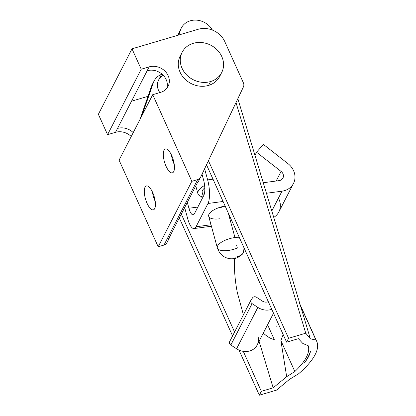 <?xml version="1.0" encoding="UTF-8"?>
<svg xmlns="http://www.w3.org/2000/svg" width="416" height="416" viewBox="0 0 416 416"><rect width="100%" height="100%" fill="white"/><g stroke="black" fill="none" stroke-linecap="round" stroke-linejoin="round"><path stroke-width="0.62" d="M153.353 82.753A17.774 15.486 -152.8 0 1 154.102 81A17.774 15.486 -152.8 0 1 161.512 74.36A17.774 15.486 27.2 0 0 153.353 82.753L142.875 112.996A29.624 25.813 27.2 0 0 142.288 114.988A29.624 25.813 -152.8 0 1 142.875 112.996L140.884 116.875A29.624 25.813 27.2 0 0 140.291 118.867A29.624 25.813 -152.8 0 1 140.884 116.875L142.875 112.996L153.353 82.753L151.356 86.637L153.353 82.753M154.102 81L152.105 84.88A17.774 15.486 27.2 0 0 151.356 86.637L140.884 116.875L151.356 86.637A17.774 15.486 -152.8 0 1 153.098 83.247M180.606 29.718A17.774 15.486 -152.8 0 1 181.355 27.966A17.774 15.486 -152.8 0 1 190.263 20.8A17.774 15.486 -152.8 0 1 212.285 29.89A11.851 10.322 27.2 0 0 212.389 30.072A11.851 10.322 -152.8 0 1 212.285 29.89A17.774 15.486 27.2 0 0 190.263 20.8A17.774 15.486 27.2 0 0 180.606 29.718L178.61 33.597L180.606 29.718L178.771 35.012L180.606 29.718M181.355 27.966L179.358 31.845A17.774 15.486 27.2 0 0 178.61 33.597A17.774 15.486 -152.8 0 1 180.352 30.212M267.587 324.745L274.258 339.524C271.284 339.087 267.628 336.955 263.281 333.128C267.628 336.955 271.284 339.087 274.258 339.524L267.587 324.745M277.15 325.073L276.77 326.69M273.161 387.826L286.671 376.672L280.894 340.61L283.145 334.506L280.894 340.61L286.671 376.672L273.161 387.826L259.085 341.286L273.161 387.826L261.342 391.321L273.161 387.826M302.848 343.496L298.423 338.671L286.598 342.165L206.508 164.772L286.598 342.165L288.595 338.281L208.426 160.727L288.595 338.281L286.598 342.165L298.423 338.671L302.848 343.496L308.157 345.67A82.956 27.461 -24.3 0 1 294.861 371.54L286.671 376.672L294.861 371.54L280.894 340.61L294.861 371.54A82.956 27.461 155.7 0 0 308.157 345.67L302.848 343.496M234.078 258.601L234.494 259.984L234.078 258.601M178.048 35.225L178.61 33.597L178.048 35.225M181.314 214.079L234.577 332.041L181.314 214.079M243.298 351.359L261.342 391.321L243.298 351.359M179.322 217.963L232.58 335.92L179.322 217.963M238.982 350.095L259.345 395.2L261.342 391.321L259.345 395.2L276.51 390.13L289.463 379.387L298.693 373.703L289.463 379.387L276.51 390.13L259.345 395.2L238.982 350.095M299.39 303.02L300.316 305.386M300.44 305.661L315.978 340.07A88.878 29.422 -24.3 0 1 316.748 341.458A88.878 29.422 -24.3 0 1 298.693 373.703A88.878 29.422 155.7 0 0 315.978 340.07L310.331 338.78L305.755 333.211L288.595 338.281L305.755 333.211L235.997 102.575L305.755 333.211L310.331 338.78L315.978 340.07L300.44 305.661M304.616 362.591C307.466 358.483 309.447 354.624 310.56 351.026A77.028 25.496 -24.3 0 1 304.616 362.591A77.028 25.496 155.7 0 0 310.56 351.026C309.447 354.624 307.466 358.483 304.616 362.591M310.326 338.775L304.164 317.975M167.034 242.544A5.923 5.164 -152.8 0 1 164.003 245.06L158.194 246.771L119.08 160.144L152.719 94.687L119.08 160.144L158.194 246.771L191.833 181.319L158.194 246.771L164.003 245.06L197.636 179.603L191.833 181.319L152.719 94.687L160.659 92.342A14.815 12.906 27.2 0 0 168.085 86.372A14.815 12.906 27.2 0 0 165.173 71.349A14.815 12.906 27.2 0 0 149.157 66.862L147.16 70.746A14.815 12.906 -152.8 0 1 162.282 74.37A14.815 12.906 -152.8 0 1 166.899 88.218A14.815 12.906 27.2 0 0 162.282 74.37A14.815 12.906 27.2 0 0 147.16 70.746L149.157 66.862L141.211 69.212L107.578 134.664L115.523 132.319A14.815 12.906 -152.8 0 1 131.232 136.5A14.815 12.906 27.2 0 0 115.523 132.319L117.515 128.435L115.523 132.319L107.578 134.664L141.211 69.212L132.007 48.828L98.374 114.28L107.578 134.664L98.374 114.28L132.007 48.828L198.208 29.271A20.738 18.07 -152.8 0 1 224.796 41.631L243.376 82.784A5.923 5.164 -152.8 0 1 243.417 86.923L200.668 177.086A5.923 5.164 -152.8 0 1 200.606 177.216A5.923 5.164 -152.8 0 1 197.636 179.603L164.003 245.06A5.923 5.164 27.2 0 0 166.972 242.668L168.964 238.789A5.923 5.164 -152.8 0 1 167.939 240.11L197.584 182.416A5.923 5.164 27.2 0 0 198.609 181.095L200.606 177.216M198.676 180.965A5.923 5.164 -152.8 0 1 197.584 182.416L167.939 240.11A5.923 5.164 27.2 0 0 169.026 238.659L173.134 229.996L169.026 238.659A5.923 5.164 -152.8 0 1 168.964 238.789M152.656 192.457A12.444 4.508 73.5 0 1 152.651 209.877A12.444 4.508 73.5 0 1 144.284 191.339A12.444 4.508 73.5 0 1 152.656 192.457A12.444 4.508 -106.5 0 0 146.338 185.957A12.444 4.508 -106.5 0 0 145.538 199.17A12.444 4.508 -106.5 0 0 153.39 209.825A12.444 4.508 -106.5 0 0 152.656 192.457M171.668 155.464A12.444 4.508 73.5 0 1 171.662 172.879A12.444 4.508 73.5 0 1 163.29 154.346A12.444 4.508 73.5 0 1 171.668 155.464A12.444 4.508 -106.5 0 0 165.35 148.964A12.444 4.508 -106.5 0 0 164.549 162.172A12.444 4.508 -106.5 0 0 172.401 172.827A12.444 4.508 -106.5 0 0 171.668 155.464M133.229 132.616A14.815 12.906 27.2 0 0 117.515 128.435L147.16 70.746L117.515 128.435A14.815 12.906 -152.8 0 1 133.229 132.616M131.513 101.202L147.997 96.33L131.513 101.202M197.636 179.603A5.923 5.164 27.2 0 0 200.668 177.086L243.417 86.923A5.923 5.164 27.2 0 0 243.376 82.784L224.796 41.631A20.738 18.07 27.2 0 0 198.208 29.271L132.007 48.828L141.211 69.212L149.157 66.862A14.815 12.906 -152.8 0 1 168.147 75.691A14.815 12.906 -152.8 0 1 160.659 92.342L152.719 94.687L191.833 181.319L197.636 179.603M220.558 74.454A22.22 19.36 -152.8 0 1 208.551 85.415A22.22 19.36 -152.8 0 1 183.695 77.782A22.22 19.36 -152.8 0 1 181.282 54.272M152.438 191.989A12.444 4.508 -106.5 0 0 155.23 201.448A12.444 4.508 73.5 0 1 152.438 191.989M171.449 154.996A12.444 4.508 -106.5 0 0 174.242 164.45A12.444 4.508 73.5 0 1 171.449 154.996M182.156 52.27L180.159 56.15A22.22 19.36 27.2 0 0 184.527 78.686A22.22 19.36 27.2 0 0 208.551 85.415A22.22 19.36 27.2 0 0 219.684 76.461L221.681 72.582A22.22 19.36 -152.8 0 1 210.548 81.536A22.22 19.36 -152.8 0 1 186.524 74.802A22.22 19.36 -152.8 0 1 182.156 52.27A22.22 19.36 -152.8 0 1 210.766 45.209A22.22 19.36 -152.8 0 1 221.681 72.582M208.551 85.415L210.548 81.536L208.551 85.415M210.548 81.536A22.22 19.36 27.2 0 0 214.802 47.788A22.22 19.36 27.2 0 0 180.404 57.949A22.22 19.36 27.2 0 0 210.548 81.536M161.741 73.913L158.595 80.038A14.222 12.392 27.2 0 0 159.838 92.586A14.222 12.392 -152.8 0 1 163.264 75.317M204.599 185.437A19.256 7.389 164.7 0 0 203.034 196.966A19.256 7.389 -15.3 0 1 197.902 193.658A19.256 7.389 -15.3 0 1 204.599 185.437M204.194 194.449A14.815 5.684 -15.3 0 1 204.781 187.871A14.815 5.684 164.7 0 0 202.857 189.852M254.353 296.764A2.964 2.579 -152.8 0 1 256.563 297.284L262.314 301.044A5.923 5.164 27.2 0 0 268.304 301.636A5.923 5.164 -152.8 0 1 262.314 301.044L256.563 297.284A2.964 2.579 27.2 0 0 254.353 296.764A2.964 2.579 27.2 0 0 252.6 297.783A2.964 2.579 -152.8 0 1 254.353 296.764M234.556 258.513A47.403 14.518 -97.6 0 0 237.333 292.594L243.417 314.834L237.333 292.594A47.403 14.518 82.4 0 1 234.556 258.513M267.935 301.792L268.164 301.34L267.935 301.792M243.948 247.697A11.851 3.63 82.4 0 1 242.913 253.427A14.815 12.906 -152.8 0 1 235.248 257.187A14.815 12.906 27.2 0 0 242.913 253.427A11.851 3.63 -97.6 0 0 243.948 247.697M250.952 300.165A2.964 2.579 -152.8 0 1 251.113 299.9A2.964 2.579 27.2 0 0 252.106 303.638A2.964 2.579 -152.8 0 1 250.952 300.165L229.684 341.562A2.964 2.579 27.2 0 0 230.833 345.03L252.106 303.638L257.858 307.398L252.106 303.638L230.833 345.03L236.59 348.795L257.858 307.398A14.815 12.906 27.2 0 0 271.768 309.312A14.815 12.906 -152.8 0 1 257.858 307.398L236.59 348.795A14.815 12.906 27.2 0 0 257.192 344.973L273.52 313.196M251.113 299.9L252.6 297.783L251.113 299.9M257.993 336.336A14.815 12.906 -152.8 0 1 252.652 349.705A14.815 12.906 -152.8 0 1 236.59 348.795L230.833 345.03A2.964 2.579 -152.8 0 1 229.845 341.297M239.236 237.266A14.815 5.684 164.7 0 0 234.962 237.526A14.815 5.684 164.7 0 0 217.35 247.9A14.815 5.684 -15.3 0 1 234.962 237.526A14.815 5.684 -15.3 0 1 239.236 237.266M236.647 245.404L237.364 248.045A14.815 5.684 -15.3 0 1 217.35 247.9C219.653 254.441 224.058 258.066 230.563 258.768C233.932 258.861 237.479 258.736 242.419 254.15A11.851 3.63 -97.6 0 0 242.913 253.427M228.212 212.846L234.962 237.526L228.212 212.846M213.008 179.176L207.646 179.894A17.774 5.444 82.4 0 1 207.99 203.486L223.075 201.469L207.99 203.486A17.774 5.444 -97.6 0 0 207.646 179.894L213.008 179.176M211.021 224.765L196.03 226.772A17.774 5.444 82.4 0 1 194.054 228.556A17.774 5.444 82.4 0 1 187.704 218.702L184.662 207.568L187.704 218.702A17.774 5.444 -97.6 0 0 196.03 226.772L207.99 203.486L196.03 226.772L211.021 224.765M201.682 196.638L202.207 198.567L201.682 196.638M204.61 168.776L207.646 179.894L204.61 168.776M188.921 208.25L187.32 202.394L188.921 208.25A11.851 3.63 -97.6 0 0 193.154 214.817A11.851 3.63 -97.6 0 0 194.47 213.632A11.851 3.63 82.4 0 1 188.921 208.25L197.85 207.054L188.921 208.25M202.025 174.226L203.544 179.79A11.851 3.63 82.4 0 1 203.772 195.52L194.47 213.632L203.772 195.52A11.851 3.63 -97.6 0 0 203.544 179.79L202.025 174.226M271.809 211.006L282.001 191.178L266.443 193.258L282.001 191.178L271.809 211.006M219.653 218.795A14.815 5.684 -15.3 0 1 208.874 214.458A14.815 5.684 -15.3 0 1 225.134 206.034A14.815 5.684 164.7 0 0 208.686 216.237A14.815 5.684 164.7 0 0 219.653 218.795M229.627 215.982A14.815 5.684 -15.3 0 1 229.128 216.2M263.26 182.744L279.11 180.622A5.923 5.164 27.2 0 0 282.937 178.053A5.923 5.164 27.2 0 0 281.102 171.439L256.542 152.23L263.411 144.425L287.971 163.634A17.774 15.486 -152.8 0 1 293.478 183.466A17.774 15.486 -152.8 0 1 282.001 191.178A17.774 15.486 27.2 0 0 294.674 180.133A17.774 15.486 27.2 0 0 287.971 163.634L263.411 144.425L256.542 152.23L254.961 155.308L256.542 152.23L281.102 171.439L276.182 181.012L281.102 171.439A5.923 5.164 -152.8 0 1 283.338 176.94A5.923 5.164 -152.8 0 1 279.11 180.622L263.26 182.744M217.672 208.104A14.815 5.684 164.7 0 0 225.155 206.081M278.439 198.104A17.774 15.486 -152.8 0 1 273.744 217.402A17.774 15.486 27.2 0 0 278.855 211.926L293.478 183.466M300.154 304.71L316.748 341.458M237.838 98.691L304.179 318.027M197.902 193.658L195.785 185.921M202.186 192.483L203.284 196.477M208.686 216.237L217.35 247.9M194.054 228.556L211.422 226.231"/></g></svg>

